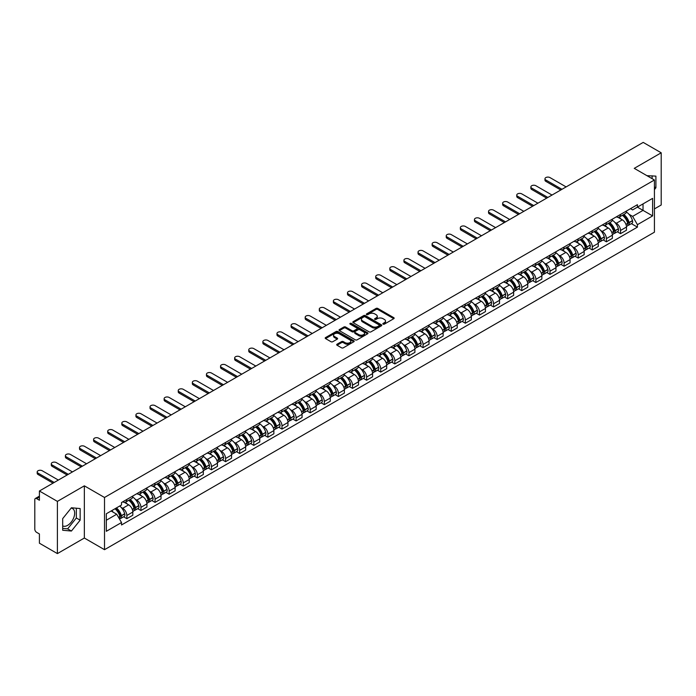 <?xml version="1.0" encoding="UTF-8"?>
<svg xmlns="http://www.w3.org/2000/svg" width="696" height="696" viewBox="0 0 696 696"><rect width="100%" height="100%" fill="white"/><g stroke="black" fill="none" stroke-linecap="round" stroke-linejoin="round"><path stroke-width="1.04" d="M383.105 324.136A0.879 0.505 0 0 0 384.349 324.136L393.779 318.69A1.253 0.722 0 0 0 394.145 318.176A1.253 0.722 0 0 0 393.779 317.663L377.806 308.441A1.253 0.722 0 0 0 376.031 308.441L366.601 313.887A0.879 0.505 0 0 0 367.845 314.601L369.063 313.896A4.019 2.323 0 0 1 374.744 313.896L376.075 314.67A4.019 2.323 0 0 1 377.249 316.306A4.019 2.323 0 0 1 376.075 317.941L374.857 318.646A0.879 0.505 0 0 0 376.092 319.368L377.319 318.664A4.019 2.323 0 0 1 383 318.664L384.331 319.429A4.019 2.323 0 0 1 385.506 321.074A4.019 2.323 0 0 1 384.331 322.709L383.105 323.414A0.879 0.505 0 0 0 383.105 324.136L383.105 323.414M647.01 175.714A9.97 5.759 -60 0 1 648.376 176.158A9.97 5.759 -60 0 1 649.438 177.115M71.14 508.123A9.97 5.759 -60 0 1 72.61 508.576A9.97 5.759 -60 0 1 74.133 516.562A9.97 5.759 -60 0 1 67.625 525.35A9.97 5.759 -60 0 1 62.692 525.88M337.064 344.207A1.253 0.722 0 0 0 336.699 344.72A1.253 0.722 0 0 0 337.064 345.233L341.553 347.817A1.253 0.722 0 0 0 343.328 347.817L353.794 341.771A1.253 0.722 0 0 0 354.168 341.257A1.253 0.722 0 0 0 353.794 340.744L337.821 331.522A1.253 0.722 0 0 0 336.046 331.522L325.571 337.569A1.253 0.722 0 0 0 325.206 338.082A1.253 0.722 0 0 0 325.571 338.595L330.991 341.719A1.253 0.722 0 0 0 332.766 341.719L337.247 339.135A1.253 0.722 0 0 0 337.612 338.621A1.253 0.722 0 0 0 337.247 338.108L334.558 336.56A3.358 1.94 0 0 1 333.575 335.185A3.358 1.94 0 0 1 335.646 333.393A3.358 1.94 0 0 1 339.309 333.819L349.827 339.892A3.358 1.94 0 0 1 350.81 341.257A3.358 1.94 0 0 1 348.74 343.05A3.358 1.94 0 0 1 345.077 342.632L343.328 341.614A1.253 0.722 0 0 0 341.553 341.614L337.064 344.207L337.064 345.233M104.513 497.475L84.347 485.834L57.403 501.39L39.411 491.002L643.208 142.402L661.2 152.798L634.256 168.354L654.423 179.994L104.513 497.475L104.513 549.683L654.423 232.194L654.423 179.994M369.15 331.879A1.253 0.722 0 0 0 370.925 331.879L381.399 325.832A1.253 0.722 0 0 0 381.765 325.328A1.253 0.722 0 0 0 381.399 324.815L365.426 315.592A1.253 0.722 0 0 0 363.651 315.592L353.176 321.639A1.253 0.722 0 0 0 352.811 322.144A1.253 0.722 0 0 0 353.176 322.657L369.15 331.879M350.462 324.319A0.879 0.505 0 0 1 351.358 324.449L351.358 323.405L367.601 332.784A1.253 0.722 0 0 1 367.966 333.288A1.253 0.722 0 0 1 367.601 333.802L357.126 339.848A1.253 0.722 0 0 1 355.351 339.848L339.378 330.626L343.859 328.06L343.859 327.016L339.378 329.6A1.253 0.722 0 0 0 339.004 330.113A1.253 0.722 0 0 0 339.378 330.626L339.378 329.6M343.859 328.06A1.253 0.722 0 0 1 345.634 328.06L345.634 327.016A1.253 0.722 0 0 0 343.859 327.016M345.634 327.016L352.115 330.757A1.253 0.722 0 0 0 353.89 330.757L356.857 329.043A1.253 0.722 0 0 0 357.231 328.529A1.253 0.722 0 0 0 356.857 328.016L350.114 324.118A0.879 0.505 0 0 1 351.358 323.405M57.403 501.39L57.403 553.598L39.411 543.202L39.411 533.962L36.61 532.344A2.558 1.479 -120 0 1 34.8 529.212L34.8 499.667A2.558 1.479 -120 0 1 35.331 498.501L39.411 496.144M654.423 208.913L661.2 204.998L661.2 152.798M57.403 553.598L84.347 538.034L104.513 549.683M39.411 491.002L39.411 500.241L36.61 498.623A2.558 1.479 -120 0 0 35.331 498.501M620.51 214.446A5.881 3.393 60 0 1 619.292 217.082L625.26 213.637A5.881 3.393 -120 0 0 626.478 211.001M614.846 222.398L616.351 223.268A5.881 3.393 60 0 1 620.51 230.472L626.478 227.026A5.881 3.393 -120 0 0 622.32 219.823L618.048 217.352M626.478 227.026L626.478 230.211L620.51 233.656L617.274 231.785M619.292 217.082A5.881 3.393 60 0 1 616.395 216.821M620.51 230.472L620.51 233.656M606.407 222.589A5.881 3.393 60 0 1 605.189 225.226L611.158 221.78A5.881 3.393 -120 0 0 612.376 219.144M603.171 239.929L606.407 241.799L612.376 238.354L612.376 235.17A5.881 3.393 -120 0 0 608.217 227.966L603.945 225.495M605.189 225.226A5.881 3.393 60 0 1 602.292 224.965M600.744 230.541L602.249 231.411A5.881 3.393 60 0 1 606.407 238.615L606.407 241.799M592.305 230.733A5.881 3.393 60 0 1 591.087 233.369L597.055 229.924A5.881 3.393 -120 0 0 598.273 227.287M589.068 248.072L592.305 249.942L598.273 246.497L598.273 243.313A5.881 3.393 -120 0 0 594.114 236.109L589.843 233.639M591.087 233.369A5.881 3.393 60 0 1 588.19 233.108M586.641 238.685L588.146 239.555A5.881 3.393 60 0 1 592.305 246.758L592.305 249.942M578.202 238.876A5.881 3.393 60 0 1 576.984 241.512L582.943 238.067A5.881 3.393 -120 0 0 584.162 235.431M574.966 256.215L578.202 258.085L584.162 254.64L584.162 251.456A5.881 3.393 -120 0 0 580.003 244.252L575.731 241.782M576.984 241.512A5.881 3.393 60 0 1 574.087 241.251M572.538 246.828L574.043 247.698A5.881 3.393 60 0 1 578.202 254.901L578.202 258.085M564.091 247.019A5.881 3.393 60 0 1 562.873 249.655L568.841 246.21A5.881 3.393 -120 0 0 570.059 243.574M560.854 264.358L564.091 266.229L570.059 262.784L570.059 259.599A5.881 3.393 -120 0 0 565.9 252.396L561.628 249.925M562.873 249.655A5.881 3.393 60 0 1 559.976 249.394M558.427 254.971L559.932 255.841A5.881 3.393 60 0 1 564.091 263.045L564.091 266.229M549.988 255.162A5.881 3.393 60 0 1 548.77 257.798L554.738 254.353A5.881 3.393 -120 0 0 555.956 251.717M546.752 272.501L549.988 274.372L555.956 270.927L555.956 267.743A5.881 3.393 -120 0 0 551.798 260.539L547.526 258.068M548.77 257.798A5.881 3.393 60 0 1 545.873 257.537M544.324 263.114L545.829 263.984A5.881 3.393 60 0 1 549.988 271.188L549.988 274.372M535.885 263.305A5.881 3.393 60 0 1 534.667 265.942L540.635 262.496A5.881 3.393 -120 0 0 541.853 259.86M532.649 280.645L535.885 282.515L541.853 279.07L541.853 275.886A5.881 3.393 -120 0 0 537.695 268.682L533.423 266.211M534.667 265.942A5.881 3.393 60 0 1 531.77 265.681M530.221 271.257L531.727 272.127A5.881 3.393 60 0 1 535.885 279.331L535.885 282.515M521.783 271.449A5.881 3.393 60 0 1 520.565 274.085L526.524 270.64A5.881 3.393 -120 0 0 527.742 268.004M518.546 288.788L521.783 290.658L527.751 287.213L527.751 284.029A5.881 3.393 -120 0 0 523.583 276.825L519.312 274.355M520.565 274.085A5.881 3.393 60 0 1 517.667 273.824M516.119 279.4L517.624 280.27A5.881 3.393 60 0 1 521.783 287.474L521.783 290.658M507.671 279.592A5.881 3.393 60 0 1 506.453 282.228L512.421 278.783A5.881 3.393 -120 0 0 513.639 276.147M504.435 296.931L507.671 298.801L513.639 295.356L513.639 292.172A5.881 3.393 -120 0 0 509.481 284.969L505.209 282.498M506.453 282.228A5.881 3.393 60 0 1 503.565 281.967M502.007 287.544L503.512 288.414A5.881 3.393 60 0 1 507.671 295.617L507.671 298.801M493.568 287.735A5.881 3.393 60 0 1 492.35 290.371L498.319 286.926A5.881 3.393 -120 0 0 499.537 284.29M490.332 305.074L493.568 306.945L499.537 303.5L499.537 300.315A5.881 3.393 -120 0 0 495.378 293.112L491.106 290.641M492.35 290.371A5.881 3.393 60 0 1 489.453 290.11M487.905 295.687L489.41 296.557A5.881 3.393 60 0 1 493.568 303.76L493.568 306.945M479.466 295.878A5.881 3.393 60 0 1 478.248 298.514L484.216 295.069A5.881 3.393 -120 0 0 485.434 292.433M476.229 313.217L479.466 315.088L485.434 311.643L485.434 308.459A5.881 3.393 -120 0 0 481.275 301.255L477.004 298.784M478.248 298.514A5.881 3.393 60 0 1 475.351 298.253M473.802 303.83L475.307 304.7A5.881 3.393 60 0 1 479.466 311.904L479.466 315.088M465.363 304.022A5.881 3.393 60 0 1 464.145 306.658L470.105 303.212A5.881 3.393 -120 0 0 471.322 300.576M462.127 321.361L465.363 323.231L471.331 319.786L471.331 316.602A5.881 3.393 -120 0 0 467.164 309.398L462.901 306.927M464.145 306.658A5.881 3.393 60 0 1 461.248 306.397M459.699 311.973L461.204 312.843A5.881 3.393 60 0 1 465.363 320.047L465.363 323.231M451.252 312.165A5.881 3.393 60 0 1 450.034 314.801L456.002 311.356A5.881 3.393 -120 0 0 457.22 308.72M448.015 329.504L451.252 331.374L457.22 327.929L457.22 324.745A5.881 3.393 -120 0 0 453.061 317.541L448.79 315.07M450.034 314.801A5.881 3.393 60 0 1 447.145 314.54M445.588 320.116L447.093 320.986A5.881 3.393 60 0 1 451.252 328.19L451.252 331.374M437.149 320.308A5.881 3.393 60 0 1 435.931 322.944L441.899 319.499A5.881 3.393 -120 0 0 443.117 316.863M433.913 337.647L437.149 339.517L443.117 336.072L443.117 332.888A5.881 3.393 -120 0 0 438.959 325.685L434.687 323.222M435.931 322.944A5.881 3.393 60 0 1 433.034 322.683M431.485 328.26L432.99 329.13A5.881 3.393 60 0 1 437.149 336.333L437.149 339.517M423.046 328.451A5.881 3.393 60 0 1 421.828 331.087L427.796 327.642A5.881 3.393 -120 0 0 429.014 325.006M419.81 345.79L423.046 347.661L429.014 344.215L429.014 341.031A5.881 3.393 -120 0 0 424.856 333.828L420.584 331.366M421.828 331.087A5.881 3.393 60 0 1 418.931 330.826M417.382 336.403L418.888 337.273A5.881 3.393 60 0 1 423.046 344.476L423.046 347.661M408.944 336.594A5.881 3.393 60 0 1 407.725 339.23L413.694 335.785A5.881 3.393 -120 0 0 414.912 333.149M405.707 353.933L408.944 355.804L414.912 352.359L414.912 349.175A5.881 3.393 -120 0 0 410.744 341.971L406.481 339.509M407.725 339.23A5.881 3.393 60 0 1 404.828 338.969M403.28 344.546L404.785 345.416A5.881 3.393 60 0 1 408.944 352.62L408.944 355.804M394.832 344.738A5.881 3.393 60 0 1 393.614 347.374L399.582 343.928A5.881 3.393 -120 0 0 400.8 341.292M391.596 362.077L394.832 363.947L400.8 360.502L400.8 357.318A5.881 3.393 -120 0 0 396.642 350.114L392.37 347.652M393.614 347.374A5.881 3.393 60 0 1 390.726 347.113M389.168 352.689L390.673 353.559A5.881 3.393 60 0 1 394.832 360.763L394.832 363.947M380.729 352.881A5.881 3.393 60 0 1 379.511 355.517L385.48 352.072A5.881 3.393 -120 0 0 386.698 349.435M377.493 370.22L380.729 372.09L386.698 368.645L386.698 365.461A5.881 3.393 -120 0 0 382.539 358.257L378.267 355.795M379.511 355.517A5.881 3.393 60 0 1 376.614 355.256M375.066 360.832L376.571 361.702A5.881 3.393 60 0 1 380.729 368.906L380.729 372.09M366.627 361.024A5.881 3.393 60 0 1 365.409 363.669L371.377 360.224A5.881 3.393 -120 0 0 372.595 357.579M363.39 378.363L366.627 380.233L372.595 376.788L372.595 373.604A5.881 3.393 -120 0 0 368.436 366.4L364.165 363.938M365.409 363.669A5.881 3.393 60 0 1 362.512 363.399M360.963 368.976L362.468 369.846A5.881 3.393 60 0 1 366.627 377.049L366.627 380.233M352.524 369.167A5.881 3.393 60 0 1 351.306 371.812L357.274 368.367A5.881 3.393 -120 0 0 358.492 365.722M349.288 386.506L352.524 388.377L358.492 384.931L358.492 381.747A5.881 3.393 -120 0 0 354.325 374.544L350.062 372.082M351.306 371.812A5.881 3.393 60 0 1 348.409 371.542M346.86 377.119L348.365 377.989A5.881 3.393 60 0 1 352.524 385.192L352.524 388.377M338.413 377.31A5.881 3.393 60 0 1 337.195 379.955L343.163 376.51A5.881 3.393 -120 0 0 344.381 373.865M335.176 394.649L338.413 396.52L344.381 393.075L344.381 389.89A5.881 3.393 -120 0 0 340.222 382.687L335.95 380.225M337.195 379.955A5.881 3.393 60 0 1 334.306 379.685M332.749 385.262L334.254 386.132A5.881 3.393 60 0 1 338.413 393.336L338.413 396.52M324.31 385.454A5.881 3.393 60 0 1 323.092 388.098L329.06 384.653A5.881 3.393 -120 0 0 330.278 382.008M321.074 402.793L324.31 404.663L330.278 401.218L330.278 398.034A5.881 3.393 -120 0 0 326.12 390.83L321.848 388.368M323.092 388.098A5.881 3.393 60 0 1 320.195 387.829M318.646 393.405L320.151 394.275A5.881 3.393 60 0 1 324.31 401.479L324.31 404.663M310.207 393.597A5.881 3.393 60 0 1 308.989 396.241L314.957 392.796A5.881 3.393 -120 0 0 316.175 390.151M306.971 410.936L310.207 412.806L316.175 409.361L316.175 406.177A5.881 3.393 -120 0 0 312.017 398.973L307.745 396.511M308.989 396.241A5.881 3.393 60 0 1 306.092 395.972M304.543 401.548L306.049 402.418A5.881 3.393 60 0 1 310.207 409.622L310.207 412.806M296.105 401.74A5.881 3.393 60 0 1 294.887 404.385L300.855 400.94A5.881 3.393 -120 0 0 302.073 398.295M292.868 419.079L296.105 420.95L302.073 417.504L302.073 414.32A5.881 3.393 -120 0 0 297.905 407.116L293.642 404.654M294.887 404.385A5.881 3.393 60 0 1 291.989 404.115M290.441 409.692L291.946 410.562A5.881 3.393 60 0 1 296.105 417.765L296.105 420.95M281.993 409.883A5.881 3.393 60 0 1 280.775 412.528L286.743 409.083A5.881 3.393 -120 0 0 287.961 406.438M278.757 427.222L281.993 429.093L287.961 425.647L287.961 422.463A5.881 3.393 -120 0 0 283.803 415.26L279.531 412.798M280.775 412.528A5.881 3.393 60 0 1 277.887 412.258M276.329 417.835L277.834 418.705A5.881 3.393 60 0 1 281.993 425.909L281.993 429.093M267.89 418.026A5.881 3.393 60 0 1 266.672 420.671L272.641 417.226A5.881 3.393 -120 0 0 273.859 414.581M264.654 435.365L267.89 437.236L273.859 433.791L273.859 430.606A5.881 3.393 -120 0 0 269.7 423.403L265.428 420.941M266.672 420.671A5.881 3.393 60 0 1 263.775 420.401M262.227 425.978L263.732 426.848A5.881 3.393 60 0 1 267.89 434.052L267.89 437.236M253.788 426.17A5.881 3.393 60 0 1 252.57 428.814L258.538 425.369A5.881 3.393 -120 0 0 259.756 422.724M250.551 443.509L253.788 445.379L259.756 441.934L259.756 438.75A5.881 3.393 -120 0 0 255.597 431.546L251.326 429.084M252.57 428.814A5.881 3.393 60 0 1 249.673 428.545M248.124 434.121L249.629 434.991A5.881 3.393 60 0 1 253.788 442.195L253.788 445.379M239.685 434.313A5.881 3.393 60 0 1 238.467 436.957L244.435 433.512A5.881 3.393 -120 0 0 245.653 430.868M236.449 451.66L239.685 453.522L245.653 450.077L245.653 446.893A5.881 3.393 -120 0 0 241.495 439.689L237.223 437.227M238.467 436.957A5.881 3.393 60 0 1 235.57 436.688M234.021 442.264L235.526 443.135A5.881 3.393 60 0 1 239.685 450.338L239.685 453.522M225.574 442.456A5.881 3.393 60 0 1 224.356 445.101L230.324 441.655A5.881 3.393 -120 0 0 231.542 439.011M222.337 459.804L225.574 461.665L231.542 458.22L231.542 455.036A5.881 3.393 -120 0 0 227.383 447.832L223.111 445.37M224.356 445.101A5.881 3.393 60 0 1 221.467 444.831M219.91 450.408L221.415 451.278A5.881 3.393 60 0 1 225.574 458.481L225.574 461.665M211.471 450.599A5.881 3.393 60 0 1 210.253 453.244L216.221 449.799A5.881 3.393 -120 0 0 217.439 447.154M208.234 467.947L211.471 469.809L217.439 466.363L217.439 463.179A5.881 3.393 -120 0 0 213.281 455.976L209.009 453.514M210.253 453.244A5.881 3.393 60 0 1 207.356 452.974M205.807 458.551L207.312 459.421A5.881 3.393 60 0 1 211.471 466.625L211.471 469.809M197.368 458.742A5.881 3.393 60 0 1 196.15 461.387L202.118 457.942A5.881 3.393 -120 0 0 203.336 455.297M194.132 476.09L197.368 477.952L203.336 474.507L203.336 471.322A5.881 3.393 -120 0 0 199.178 464.119L194.906 461.657M196.15 461.387A5.881 3.393 60 0 1 193.253 461.117M191.704 466.694L193.21 467.564A5.881 3.393 60 0 1 197.368 474.768L197.368 477.952M183.266 466.885A5.881 3.393 60 0 1 182.047 469.53L188.016 466.085A5.881 3.393 -120 0 0 189.234 463.44M180.029 484.233L183.266 486.095L189.234 482.65L189.234 479.466A5.881 3.393 -120 0 0 185.075 472.262L180.803 469.8M182.047 469.53A5.881 3.393 60 0 1 179.15 469.261M177.602 474.837L179.107 475.707A5.881 3.393 60 0 1 183.266 482.911L183.266 486.095M169.154 475.029A5.881 3.393 60 0 1 167.936 477.673L173.904 474.228A5.881 3.393 -120 0 0 175.122 471.583M165.918 492.377L169.154 494.238L175.122 490.793L175.122 487.609A5.881 3.393 -120 0 0 170.964 480.405L166.692 477.943M167.936 477.673A5.881 3.393 60 0 1 165.048 477.404M163.49 482.98L164.995 483.85A5.881 3.393 60 0 1 169.154 491.054L169.154 494.238M155.051 483.172A5.881 3.393 60 0 1 153.833 485.817L159.802 482.372A5.881 3.393 -120 0 0 161.02 479.727M151.815 500.52L155.051 502.382L161.02 498.936L161.02 495.752A5.881 3.393 -120 0 0 156.861 488.548L152.589 486.086M153.833 485.817A5.881 3.393 60 0 1 150.936 485.547M149.388 491.124L150.893 491.994A5.881 3.393 60 0 1 155.051 499.197L155.051 502.382M140.949 491.315A5.881 3.393 60 0 1 139.731 493.96L145.699 490.515A5.881 3.393 -120 0 0 146.917 487.87M137.712 508.663L140.949 510.525L146.917 507.079L146.917 503.895A5.881 3.393 -120 0 0 142.758 496.692L138.487 494.23M139.731 493.96A5.881 3.393 60 0 1 136.834 493.69M135.285 499.276L136.79 500.137A5.881 3.393 60 0 1 140.949 507.34L140.949 510.525M126.846 499.458A5.881 3.393 60 0 1 125.628 502.103L131.596 498.658A5.881 3.393 -120 0 0 132.814 496.013M123.61 516.806L126.846 518.668L132.814 515.223L132.814 512.038A5.881 3.393 -120 0 0 128.656 504.835L124.384 502.373M125.628 502.103A5.881 3.393 60 0 1 122.731 501.833M121.182 507.419L122.687 508.28A5.881 3.393 60 0 1 126.846 515.484L126.846 518.668M630.506 208.678L632.629 209.905L652.613 198.369L643.026 203.902L643.026 210.375L632.629 216.378L628.958 214.255M106.323 520.234L116.719 514.231L121.513 522.531L106.323 531.3L106.323 513.761L121.513 504.992L121.513 502.538L637.423 204.685L637.423 207.138L652.613 215.908L637.423 224.678L632.629 216.378M652.613 198.369L652.613 215.908M121.513 522.531L121.513 524.984L637.423 227.131L637.423 224.678M654.423 189.625L655.91 187.763L655.91 176.131L646.932 175.67M84.347 485.834L84.347 538.034M62.692 530.256L71.418 531.039L80.144 520.182L80.144 508.55L71.418 507.767L62.692 518.624L62.692 530.256M116.719 514.231L111.108 510.995M631.385 223.642L637.423 227.131M652.117 178.663L652.117 175.792M654.423 186.902L655.91 187.763M62.692 528.403L67.625 528.847L76.343 517.989L76.343 508.21M67.625 528.847L71.418 531.039M76.343 517.989L80.144 520.182M383.461 324.258L384.331 323.753A4.019 2.323 0 0 0 385.506 322.118L385.506 321.074M377.249 316.306L377.249 317.35A4.019 2.323 0 0 1 376.075 318.986L375.205 319.49M393.779 317.663L393.779 318.69L377.806 309.485A1.253 0.722 0 0 0 376.031 309.485L366.949 314.723M381.382 325.85L365.426 316.637A1.253 0.722 0 0 0 363.651 316.637L353.194 322.666M379.181 325.685A0.879 0.505 0 0 0 379.181 324.962L365.156 316.871A0.879 0.505 0 0 0 363.912 316.871L362.625 317.611A4.019 2.323 0 0 0 361.45 319.255A4.019 2.323 0 0 0 362.625 320.891L372.212 326.424A4.019 2.323 0 0 0 377.893 326.424L379.181 325.685L379.181 326.728A0.879 0.505 0 0 0 379.433 326.372L379.433 325.328M361.45 319.255L361.45 320.299A4.019 2.323 0 0 0 362.625 321.935L362.625 320.891M379.181 326.728L377.893 327.468A4.019 2.323 0 0 1 372.212 327.468L362.625 321.935M345.634 328.06L352.115 331.801A1.253 0.722 0 0 0 353.89 331.801L356.857 330.087A1.253 0.722 0 0 0 357.231 329.573L357.231 328.529M351.358 324.449L367.584 333.81M358.832 334.637A3.358 1.94 0 0 0 362.494 335.054A3.358 1.94 0 0 0 364.565 333.262A3.358 1.94 0 0 0 363.582 331.896L359.875 329.756A1.253 0.722 0 0 0 358.101 329.756L355.125 331.47A1.253 0.722 0 0 0 354.76 331.983A1.253 0.722 0 0 0 355.125 332.497L358.832 334.637L358.832 335.681A3.358 1.94 0 0 0 362.494 336.098A3.358 1.94 0 0 0 364.565 334.306L364.565 333.262M354.76 331.983L354.76 333.027A1.253 0.722 0 0 0 355.125 333.541L355.125 332.497M358.832 335.681L355.125 333.541M350.81 341.257L350.81 342.301A3.358 1.94 0 0 1 348.74 344.094A3.358 1.94 0 0 1 345.077 343.676L343.328 342.658A1.253 0.722 0 0 0 341.553 342.658L337.082 345.242M333.575 335.185L333.575 336.229A3.358 1.94 0 0 0 334.558 337.603L334.558 336.56M337.229 339.143L334.558 337.603M353.794 340.744L353.794 341.771L337.821 332.566A1.253 0.722 0 0 0 336.046 332.566L325.589 338.604M622.729 215.099A8.056 4.654 60 0 1 622.772 215.125A8.056 4.654 60 0 1 628.07 222.355L628.123 222.52A1.566 0.905 60 0 1 627.87 223.747A1.566 0.905 60 0 1 627.836 223.764M566.126 186.911L549.988 177.593A2.941 1.696 -0 0 0 546.786 177.219A2.941 1.696 -0 0 0 544.968 178.794A2.941 1.696 -0 0 0 545.829 179.994L545.829 181.351A2.941 1.696 180 0 1 544.968 180.151L544.968 178.794M622.381 215.299A9.718 5.612 60 0 1 627.722 223.32L627.766 223.486A3.228 1.862 60 0 1 627.261 226.026L626.452 226.487M627.809 225.313A3.228 1.862 -120 0 0 628.706 225.191A3.228 1.862 -120 0 0 629.219 222.65L629.167 222.485A9.718 5.612 -120 0 0 623.825 214.464M626.356 212.028A9.718 5.612 60 0 1 632.464 220.58L632.516 220.745A3.228 1.862 60 0 1 632.003 223.285L628.706 225.191M560.793 189.991L545.829 181.351M619.066 217.196A9.718 5.612 60 0 1 621.093 219.109M561.968 189.312L545.829 179.994M625.817 219.127L627.061 219.84M608.626 223.242A8.056 4.654 60 0 1 608.669 223.268A8.056 4.654 60 0 1 613.968 230.498L614.02 230.663A1.566 0.905 60 0 1 613.768 231.89A1.566 0.905 60 0 1 613.733 231.907M552.024 195.054L535.885 185.736A2.941 1.696 -0 0 0 532.675 185.362A2.941 1.696 -0 0 0 530.865 186.937A2.941 1.696 -0 0 0 531.727 188.137L531.727 189.495A2.941 1.696 180 0 1 530.865 188.294L530.865 186.937M608.278 223.442A9.718 5.612 60 0 1 613.62 231.464L613.663 231.629A3.228 1.862 60 0 1 613.15 234.169L612.35 234.63M613.707 233.456A3.228 1.862 -120 0 0 614.603 233.334A3.228 1.862 -120 0 0 615.107 230.794L615.064 230.628A9.718 5.612 -120 0 0 609.722 222.607M612.254 220.171A9.718 5.612 60 0 1 618.361 228.723L618.413 228.888A3.228 1.862 60 0 1 617.9 231.429L614.603 233.334M546.691 198.134L531.727 189.495M604.963 225.339A9.718 5.612 60 0 1 606.99 227.253M547.865 197.455L531.727 188.137M611.714 227.27L612.958 227.984M594.523 231.385A8.056 4.654 60 0 1 594.567 231.411A8.056 4.654 60 0 1 599.865 238.641L599.909 238.806A1.566 0.905 60 0 1 599.665 240.033A1.566 0.905 60 0 1 599.63 240.05M537.921 203.197L521.783 193.88A2.941 1.696 -0 0 0 518.572 193.505A2.941 1.696 -0 0 0 516.763 195.08A2.941 1.696 -0 0 0 517.624 196.281L517.624 197.638A2.941 1.696 180 0 1 516.763 196.437L516.763 195.08M594.167 231.585A9.718 5.612 60 0 1 599.508 239.607L599.56 239.772A3.228 1.862 60 0 1 599.047 242.312L598.247 242.774M599.604 241.599A3.228 1.862 -120 0 0 600.491 241.477A3.228 1.862 -120 0 0 601.005 238.937L600.961 238.771A9.718 5.612 -120 0 0 595.619 230.75M598.151 228.314A9.718 5.612 60 0 1 604.258 236.866L604.302 237.031A3.228 1.862 60 0 1 603.797 239.572L600.491 241.477M532.579 206.277L517.624 197.638M590.852 233.482A9.718 5.612 60 0 1 592.888 235.396M533.762 205.598L517.624 196.281M597.612 235.413L598.847 236.127M580.42 239.528A8.056 4.654 60 0 1 580.455 239.555A8.056 4.654 60 0 1 585.762 246.784L585.806 246.95A1.566 0.905 60 0 1 585.562 248.176A1.566 0.905 60 0 1 585.527 248.194M523.81 211.34L507.671 202.023A2.941 1.696 -0 0 0 504.47 201.649A2.941 1.696 -0 0 0 502.651 203.223A2.941 1.696 -0 0 0 503.512 204.424L503.512 205.781A2.941 1.696 180 0 1 502.651 204.581L502.651 203.223M580.064 239.728A9.718 5.612 60 0 1 585.406 247.75L585.458 247.915A3.228 1.862 60 0 1 584.945 250.456L584.144 250.917M585.493 249.742A3.228 1.862 -120 0 0 586.389 249.62A3.228 1.862 -120 0 0 586.902 247.08L586.85 246.915A9.718 5.612 -120 0 0 581.517 238.893M584.04 236.457A9.718 5.612 60 0 1 590.156 245.009L590.199 245.175A3.228 1.862 60 0 1 589.695 247.715L586.389 249.62M518.476 214.42L503.512 205.781M576.749 241.625A9.718 5.612 60 0 1 578.785 243.539M519.651 213.742L503.512 204.424M583.509 243.556L584.744 244.27M566.309 247.672A8.056 4.654 60 0 1 566.353 247.698A8.056 4.654 60 0 1 571.651 254.927L571.703 255.093A1.566 0.905 60 0 1 571.451 256.319A1.566 0.905 60 0 1 571.416 256.337M509.707 219.484L493.568 210.166A2.941 1.696 -0 0 0 490.367 209.792A2.941 1.696 -0 0 0 488.548 211.367A2.941 1.696 -0 0 0 489.41 212.567L489.41 213.924A2.941 1.696 180 0 1 488.548 212.724L488.548 211.367M565.961 247.872A9.718 5.612 60 0 1 571.303 255.893L571.346 256.058A3.228 1.862 60 0 1 570.842 258.599L570.033 259.06M571.39 257.885A3.228 1.862 -120 0 0 572.286 257.764A3.228 1.862 -120 0 0 572.799 255.223L572.747 255.058A9.718 5.612 -120 0 0 567.405 247.036M569.937 244.6A9.718 5.612 60 0 1 576.044 253.153L576.097 253.318A3.228 1.862 60 0 1 575.583 255.858L572.286 257.764M504.374 222.563L489.41 213.924M562.646 249.768A9.718 5.612 60 0 1 564.673 251.682M505.548 221.885L489.41 212.567M569.398 251.7L570.642 252.413M552.206 255.815A8.056 4.654 60 0 1 552.25 255.841A8.056 4.654 60 0 1 557.548 263.071L557.6 263.236A1.566 0.905 60 0 1 557.348 264.463A1.566 0.905 60 0 1 557.313 264.48M495.604 227.627L479.466 218.309A2.941 1.696 -0 0 0 476.255 217.935A2.941 1.696 -0 0 0 474.446 219.51A2.941 1.696 -0 0 0 475.307 220.71L475.307 222.067A2.941 1.696 180 0 1 474.446 220.867L474.446 219.51M551.858 256.024A9.718 5.612 60 0 1 557.2 264.036L557.244 264.202A3.228 1.862 60 0 1 556.73 266.742L555.93 267.203M557.287 266.029A3.228 1.862 -120 0 0 558.183 265.907A3.228 1.862 -120 0 0 558.688 263.366L558.644 263.201A9.718 5.612 -120 0 0 553.303 255.188M555.834 252.744A9.718 5.612 60 0 1 561.942 261.296L561.994 261.461A3.228 1.862 60 0 1 561.481 264.001L558.183 265.907M490.271 230.707L475.307 222.067M548.544 257.911A9.718 5.612 60 0 1 550.571 259.825M491.446 230.028L475.307 220.71M555.295 259.843L556.539 260.556M538.104 263.958A8.056 4.654 60 0 1 538.147 263.984A8.056 4.654 60 0 1 543.445 271.214L543.489 271.379A1.566 0.905 60 0 1 543.245 272.606A1.566 0.905 60 0 1 543.211 272.623M481.502 235.77L465.363 226.452A2.941 1.696 -0 0 0 462.153 226.078A2.941 1.696 -0 0 0 460.343 227.653A2.941 1.696 -0 0 0 461.204 228.853L461.204 230.211A2.941 1.696 180 0 1 460.343 229.01L460.343 227.653M537.747 264.167A9.718 5.612 60 0 1 543.089 272.18L543.141 272.345A3.228 1.862 60 0 1 542.628 274.885L541.827 275.346M543.185 274.172A3.228 1.862 -120 0 0 544.072 274.05A3.228 1.862 -120 0 0 544.585 271.51L544.542 271.344A9.718 5.612 -120 0 0 539.2 263.332M541.732 260.887A9.718 5.612 60 0 1 547.839 269.439L547.883 269.604A3.228 1.862 60 0 1 547.378 272.145L544.072 274.05M476.16 238.85L461.204 230.211M534.441 266.055A9.718 5.612 60 0 1 536.468 267.969M477.343 238.171L461.204 228.853M541.192 267.986L542.428 268.7M524.001 272.101A8.056 4.654 60 0 1 524.036 272.127A8.056 4.654 60 0 1 529.343 279.357L529.386 279.522A1.566 0.905 60 0 1 529.143 280.749A1.566 0.905 60 0 1 529.108 280.766M467.39 243.913L451.252 234.595A2.941 1.696 -0 0 0 448.05 234.221A2.941 1.696 -0 0 0 446.232 235.796A2.941 1.696 -0 0 0 447.093 236.997L447.093 238.354A2.941 1.696 180 0 1 446.232 237.153L446.232 235.796M523.644 272.31A9.718 5.612 60 0 1 528.986 280.323L529.038 280.488A3.228 1.862 60 0 1 528.525 283.028L527.725 283.49M529.073 282.315A3.228 1.862 -120 0 0 529.969 282.193A3.228 1.862 -120 0 0 530.482 279.653L530.43 279.488A9.718 5.612 -120 0 0 525.097 271.475M527.62 269.039A9.718 5.612 60 0 1 533.736 277.582L533.78 277.748A3.228 1.862 60 0 1 533.275 280.288L529.969 282.193M462.057 246.993L447.093 238.354M520.33 274.198A9.718 5.612 60 0 1 522.365 276.112M463.232 246.314L447.093 236.997M527.09 276.129L528.325 276.843M509.89 280.244A8.056 4.654 60 0 1 509.933 280.27A8.056 4.654 60 0 1 515.231 287.5L515.284 287.665A1.566 0.905 60 0 1 515.031 288.892A1.566 0.905 60 0 1 514.997 288.91M453.287 252.056L437.149 242.739A2.941 1.696 -0 0 0 433.947 242.365A2.941 1.696 -0 0 0 432.129 243.939A2.941 1.696 -0 0 0 432.99 245.14L432.99 246.497A2.941 1.696 180 0 1 432.129 245.296L432.129 243.939M509.542 280.453A9.718 5.612 60 0 1 514.883 288.466L514.927 288.631A3.228 1.862 60 0 1 514.422 291.172L513.613 291.633M514.97 290.458A3.228 1.862 -120 0 0 515.867 290.336A3.228 1.862 -120 0 0 516.38 287.796L516.328 287.631A9.718 5.612 -120 0 0 510.986 279.618M513.518 277.182A9.718 5.612 60 0 1 519.625 285.725L519.677 285.891A3.228 1.862 60 0 1 519.164 288.431L515.867 290.336M447.954 255.136L432.99 246.497M506.227 282.341A9.718 5.612 60 0 1 508.254 284.264M449.129 254.458L432.99 245.14M512.978 284.272L514.222 284.986M495.787 288.388A8.056 4.654 60 0 1 495.83 288.414A8.056 4.654 60 0 1 501.129 295.643L501.181 295.809A1.566 0.905 60 0 1 500.929 297.035A1.566 0.905 60 0 1 500.894 297.053M439.185 260.2L423.046 250.882A2.941 1.696 -0 0 0 419.836 250.508A2.941 1.696 -0 0 0 418.026 252.083A2.941 1.696 -0 0 0 418.888 253.283L418.888 254.64A2.941 1.696 180 0 1 418.026 253.44L418.026 252.083M495.439 288.596A9.718 5.612 60 0 1 500.781 296.609L500.824 296.774A3.228 1.862 60 0 1 500.311 299.315L499.51 299.776M500.868 298.601A3.228 1.862 -120 0 0 501.764 298.48A3.228 1.862 -120 0 0 502.268 295.939L502.225 295.774A9.718 5.612 -120 0 0 496.883 287.761M499.415 285.325A9.718 5.612 60 0 1 505.522 293.869L505.574 294.034A3.228 1.862 60 0 1 505.061 296.574L501.764 298.48M433.852 263.279L418.888 254.64M492.124 290.484A9.718 5.612 60 0 1 494.151 292.407M435.026 262.601L418.888 253.283M498.875 292.416L500.12 293.129M481.684 296.531A8.056 4.654 60 0 1 481.728 296.557A8.056 4.654 60 0 1 487.026 303.787L487.07 303.952A1.566 0.905 60 0 1 486.826 305.179A1.566 0.905 60 0 1 486.791 305.196M425.082 268.343L408.944 259.025A2.941 1.696 -0 0 0 405.733 258.66A2.941 1.696 -0 0 0 403.924 260.226A2.941 1.696 -0 0 0 404.785 261.426L404.785 262.784A2.941 1.696 180 0 1 403.924 261.583L403.924 260.226M481.336 296.74A9.718 5.612 60 0 1 486.669 304.752L486.722 304.918A3.228 1.862 60 0 1 486.208 307.458L485.408 307.919M486.765 306.745A3.228 1.862 -120 0 0 487.652 306.623A3.228 1.862 -120 0 0 488.166 304.082L488.122 303.917A9.718 5.612 -120 0 0 482.78 295.904M485.312 293.468A9.718 5.612 60 0 1 491.42 302.012L491.463 302.177A3.228 1.862 60 0 1 490.958 304.717L487.652 306.623M419.74 271.423L404.785 262.784M478.022 298.627A9.718 5.612 60 0 1 480.049 300.55M420.923 270.744L404.785 261.426M484.773 300.559L486.008 301.272M467.582 304.674A8.056 4.654 60 0 1 467.616 304.7A8.056 4.654 60 0 1 472.923 311.93L472.967 312.095A1.566 0.905 60 0 1 472.723 313.322A1.566 0.905 60 0 1 472.688 313.339M410.971 276.486L394.832 267.168A2.941 1.696 -0 0 0 391.63 266.803A2.941 1.696 -0 0 0 389.812 268.369A2.941 1.696 -0 0 0 390.673 269.57L390.673 270.927A2.941 1.696 180 0 1 389.812 269.726L389.812 268.369M467.225 304.883A9.718 5.612 60 0 1 472.567 312.895L472.619 313.061A3.228 1.862 60 0 1 472.105 315.601L471.305 316.062M472.654 314.888A3.228 1.862 -120 0 0 473.55 314.766A3.228 1.862 -120 0 0 474.063 312.226L474.011 312.06A9.718 5.612 -120 0 0 468.678 304.048M471.201 301.612A9.718 5.612 60 0 1 477.317 310.155L477.36 310.32A3.228 1.862 60 0 1 476.856 312.861L473.55 314.766M405.637 279.566L390.673 270.927M463.91 306.771A9.718 5.612 60 0 1 465.946 308.693M406.812 278.887L390.673 269.57M470.67 308.702L471.905 309.415M453.479 312.817A8.056 4.654 60 0 1 453.514 312.843A8.056 4.654 60 0 1 458.812 320.073L458.864 320.238A1.566 0.905 60 0 1 458.612 321.465A1.566 0.905 60 0 1 458.577 321.491M396.868 284.629L380.729 275.311A2.941 1.696 -0 0 0 377.528 274.946A2.941 1.696 -0 0 0 375.709 276.512A2.941 1.696 -0 0 0 376.571 277.713L376.571 279.07A2.941 1.696 180 0 1 375.709 277.869L375.709 276.512M453.122 313.026A9.718 5.612 60 0 1 458.464 321.039L458.507 321.204A3.228 1.862 60 0 1 458.003 323.744L457.194 324.205M458.551 323.031A3.228 1.862 -120 0 0 459.447 322.909A3.228 1.862 -120 0 0 459.96 320.369L459.908 320.204A9.718 5.612 -120 0 0 454.566 312.191M457.098 309.755A9.718 5.612 60 0 1 463.205 318.298L463.258 318.464A3.228 1.862 60 0 1 462.744 321.004L459.447 322.909M391.535 287.709L376.571 279.07M449.807 314.914A9.718 5.612 60 0 1 451.834 316.837M392.709 287.03L376.571 277.713M456.559 316.845L457.803 317.559M439.367 320.96A8.056 4.654 60 0 1 439.411 320.986A8.056 4.654 60 0 1 444.709 328.216L444.761 328.382A1.566 0.905 60 0 1 444.509 329.608A1.566 0.905 60 0 1 444.474 329.634M382.765 292.772L366.627 283.455A2.941 1.696 -0 0 0 363.416 283.089A2.941 1.696 -0 0 0 361.607 284.655A2.941 1.696 -0 0 0 362.468 285.856L362.468 287.213A2.941 1.696 180 0 1 361.607 286.012L361.607 284.655M439.019 321.169A9.718 5.612 60 0 1 444.361 329.182L444.405 329.347A3.228 1.862 60 0 1 443.891 331.888L443.091 332.349M444.448 331.174A3.228 1.862 -120 0 0 445.344 331.052A3.228 1.862 -120 0 0 445.849 328.512L445.805 328.347A9.718 5.612 -120 0 0 440.464 320.334M442.995 317.898A9.718 5.612 60 0 1 449.103 326.441L449.155 326.607A3.228 1.862 60 0 1 448.642 329.147L445.344 331.052M377.432 295.852L362.468 287.213M435.705 323.057A9.718 5.612 60 0 1 437.732 324.98M378.607 295.174L362.468 285.856M442.456 324.988L443.7 325.702M425.265 329.104A8.056 4.654 60 0 1 425.308 329.13A8.056 4.654 60 0 1 430.606 336.359L430.65 336.525A1.566 0.905 60 0 1 430.406 337.751A1.566 0.905 60 0 1 430.372 337.777M368.663 300.916L352.524 291.598A2.941 1.696 -0 0 0 349.314 291.233A2.941 1.696 -0 0 0 347.504 292.798A2.941 1.696 -0 0 0 348.365 293.999L348.365 295.356A2.941 1.696 180 0 1 347.504 294.156L347.504 292.798M424.917 329.312A9.718 5.612 60 0 1 430.25 337.325L430.302 337.49A3.228 1.862 60 0 1 429.789 340.031L428.988 340.492M430.345 339.317A3.228 1.862 -120 0 0 431.233 339.196A3.228 1.862 -120 0 0 431.746 336.655L431.703 336.49A9.718 5.612 -120 0 0 426.361 328.477M428.893 326.041A9.718 5.612 60 0 1 435 334.585L435.043 334.75A3.228 1.862 60 0 1 434.539 337.29L431.233 339.196M363.321 303.995L348.365 295.356M421.602 331.2A9.718 5.612 60 0 1 423.629 333.123M364.504 303.317L348.365 293.999M428.353 333.132L429.589 333.845M411.162 337.247A8.056 4.654 60 0 1 411.197 337.273A8.056 4.654 60 0 1 416.504 344.503L416.547 344.668A1.566 0.905 60 0 1 416.304 345.895A1.566 0.905 60 0 1 416.269 345.921M354.551 309.059L338.413 299.741A2.941 1.696 -0 0 0 335.211 299.376A2.941 1.696 -0 0 0 333.393 300.942A2.941 1.696 -0 0 0 334.254 302.142L334.254 303.5A2.941 1.696 180 0 1 333.393 302.299L333.393 300.942M410.805 337.456A9.718 5.612 60 0 1 416.147 345.468L416.199 345.642A3.228 1.862 60 0 1 415.686 348.174L414.886 348.635M416.234 347.461A3.228 1.862 -120 0 0 417.13 347.339A3.228 1.862 -120 0 0 417.644 344.807L417.591 344.633A9.718 5.612 -120 0 0 412.258 336.62M414.781 334.184A9.718 5.612 60 0 1 420.897 342.728L420.941 342.902A3.228 1.862 60 0 1 420.436 345.433L417.13 347.339M349.218 312.139L334.254 303.5M407.491 339.344A9.718 5.612 60 0 1 409.526 341.266M350.392 311.46L334.254 302.142M414.25 341.275L415.486 341.988M397.059 345.39A8.056 4.654 60 0 1 397.094 345.416A8.056 4.654 60 0 1 402.392 352.646L402.445 352.811A1.566 0.905 60 0 1 402.192 354.038A1.566 0.905 60 0 1 402.157 354.064M340.448 317.202L324.31 307.884A2.941 1.696 -0 0 0 321.108 307.519A2.941 1.696 -0 0 0 319.29 309.085A2.941 1.696 -0 0 0 320.151 310.285L320.151 311.643A2.941 1.696 180 0 1 319.29 310.442L319.29 309.085M396.703 345.599A9.718 5.612 60 0 1 402.044 353.611L402.088 353.785A3.228 1.862 60 0 1 401.583 356.317L400.774 356.778M402.131 355.604A3.228 1.862 -120 0 0 403.027 355.482A3.228 1.862 -120 0 0 403.541 352.95L403.489 352.776A9.718 5.612 -120 0 0 398.147 344.764M400.678 342.328A9.718 5.612 60 0 1 406.786 350.871L406.838 351.045A3.228 1.862 60 0 1 406.325 353.577L403.027 355.482M335.115 320.282L320.151 311.643M393.388 347.487A9.718 5.612 60 0 1 395.415 349.409M336.29 319.603L320.151 310.285M400.139 349.418L401.383 350.131M382.948 353.533A8.056 4.654 60 0 1 382.991 353.559A8.056 4.654 60 0 1 388.29 360.789L388.342 360.954A1.566 0.905 60 0 1 388.09 362.181A1.566 0.905 60 0 1 388.055 362.207M326.346 325.345L310.207 316.027A2.941 1.696 -0 0 0 306.997 315.662A2.941 1.696 -0 0 0 305.187 317.228A2.941 1.696 -0 0 0 306.049 318.429L306.049 319.786A2.941 1.696 180 0 1 305.187 318.585L305.187 317.228M382.6 353.742A9.718 5.612 60 0 1 387.942 361.755L387.985 361.929A3.228 1.862 60 0 1 387.472 364.46L386.671 364.921M388.029 363.747A3.228 1.862 -120 0 0 388.925 363.625A3.228 1.862 -120 0 0 389.429 361.094L389.386 360.92A9.718 5.612 -120 0 0 384.044 352.907M386.576 350.471A9.718 5.612 60 0 1 392.683 359.014L392.735 359.188A3.228 1.862 60 0 1 392.222 361.72L388.925 363.625M321.013 328.425L306.049 319.786M379.285 355.63A9.718 5.612 60 0 1 381.312 357.553M322.187 327.746L306.049 318.429M386.036 357.561L387.28 358.275M368.845 361.676A8.056 4.654 60 0 1 368.889 361.702A8.056 4.654 60 0 1 374.187 368.932L374.231 369.098A1.566 0.905 60 0 1 373.987 370.324A1.566 0.905 60 0 1 373.952 370.35M312.243 333.488L296.105 324.171A2.941 1.696 -0 0 0 292.894 323.805A2.941 1.696 -0 0 0 291.085 325.371A2.941 1.696 -0 0 0 291.946 326.572L291.946 327.929A2.941 1.696 180 0 1 291.085 326.728L291.085 325.371M368.497 361.885A9.718 5.612 60 0 1 373.83 369.898L373.882 370.072A3.228 1.862 60 0 1 373.369 372.604L372.569 373.065M373.926 371.89A3.228 1.862 -120 0 0 374.813 371.768A3.228 1.862 -120 0 0 375.327 369.237L375.283 369.063A9.718 5.612 -120 0 0 369.941 361.05M372.473 358.614A9.718 5.612 60 0 1 378.58 367.157L378.624 367.331A3.228 1.862 60 0 1 378.119 369.863L374.813 371.768M306.91 336.568L291.946 327.929M365.183 363.782A9.718 5.612 60 0 1 367.21 365.696M308.084 335.89L291.946 326.572M371.934 365.704L373.169 366.418M354.743 369.82A8.056 4.654 60 0 1 354.777 369.846A8.056 4.654 60 0 1 360.084 377.075L360.128 377.241A1.566 0.905 60 0 1 359.884 378.476A1.566 0.905 60 0 1 359.849 378.493M298.132 341.632L281.993 332.314A2.941 1.696 -0 0 0 278.791 331.949A2.941 1.696 -0 0 0 276.973 333.514A2.941 1.696 -0 0 0 277.834 334.715L277.834 336.072A2.941 1.696 180 0 1 276.973 334.872L276.973 333.514M354.386 370.028A9.718 5.612 60 0 1 359.728 378.041L359.78 378.215A3.228 1.862 60 0 1 359.267 380.747L358.466 381.208M359.815 380.033A3.228 1.862 -120 0 0 360.711 379.912A3.228 1.862 -120 0 0 361.224 377.38L361.172 377.206A9.718 5.612 -120 0 0 355.839 369.193M358.37 366.757A9.718 5.612 60 0 1 364.478 375.301L364.521 375.475A3.228 1.862 60 0 1 364.017 378.006L360.711 379.912M292.798 344.711L277.834 336.072M351.071 371.925A9.718 5.612 60 0 1 353.107 373.839M293.973 344.033L277.834 334.715M357.831 373.848L359.066 374.561M340.64 377.963A8.056 4.654 60 0 1 340.675 377.989A8.056 4.654 60 0 1 345.973 385.219L346.025 385.384A1.566 0.905 60 0 1 345.773 386.619A1.566 0.905 60 0 1 345.738 386.637M284.029 349.775L267.89 340.457A2.941 1.696 -0 0 0 264.689 340.092A2.941 1.696 -0 0 0 262.87 341.658A2.941 1.696 -0 0 0 263.732 342.858L263.732 344.215A2.941 1.696 180 0 1 262.87 343.015L262.87 341.658M340.283 378.172A9.718 5.612 60 0 1 345.625 386.184L345.668 386.358A3.228 1.862 60 0 1 345.164 388.89L344.355 389.351M345.712 388.177A3.228 1.862 -120 0 0 346.608 388.055A3.228 1.862 -120 0 0 347.121 385.523L347.069 385.349A9.718 5.612 -120 0 0 341.727 377.336M344.259 374.9A9.718 5.612 60 0 1 350.366 383.444L350.419 383.618A3.228 1.862 60 0 1 349.905 386.15L346.608 388.055M278.696 352.855L263.732 344.215M336.968 380.068A9.718 5.612 60 0 1 338.995 381.982M279.87 352.176L263.732 342.858M343.72 381.991L344.964 382.704M326.528 386.106A8.056 4.654 60 0 1 326.572 386.132A8.056 4.654 60 0 1 331.87 393.362L331.922 393.527A1.566 0.905 60 0 1 331.67 394.762A1.566 0.905 60 0 1 331.635 394.78M269.926 357.918L253.788 348.6A2.941 1.696 -0 0 0 250.586 348.235A2.941 1.696 -0 0 0 248.768 349.801A2.941 1.696 -0 0 0 249.629 351.001L249.629 352.359A2.941 1.696 180 0 1 248.768 351.158L248.768 349.801M326.18 386.315A9.718 5.612 60 0 1 331.522 394.327L331.566 394.501A3.228 1.862 60 0 1 331.052 397.033L330.252 397.494M331.609 396.32A3.228 1.862 -120 0 0 332.505 396.198A3.228 1.862 -120 0 0 333.01 393.666L332.966 393.492A9.718 5.612 -120 0 0 327.625 385.48M330.156 383.044A9.718 5.612 60 0 1 336.264 391.587L336.316 391.761A3.228 1.862 60 0 1 335.803 394.293L332.505 396.198M264.593 360.998L249.629 352.359M322.866 388.211A9.718 5.612 60 0 1 324.893 390.125M265.768 360.319L249.629 351.001M329.617 390.134L330.861 390.856M312.426 394.249A8.056 4.654 60 0 1 312.469 394.275A8.056 4.654 60 0 1 317.767 401.505L317.811 401.67A1.566 0.905 60 0 1 317.567 402.906A1.566 0.905 60 0 1 317.533 402.923M255.823 366.061L239.685 356.743A2.941 1.696 -0 0 0 236.475 356.378A2.941 1.696 -0 0 0 234.665 357.944A2.941 1.696 -0 0 0 235.526 359.145L235.526 360.502A2.941 1.696 180 0 1 234.665 359.301L234.665 357.944M312.078 394.458A9.718 5.612 60 0 1 317.411 402.471L317.463 402.645A3.228 1.862 60 0 1 316.95 405.176L316.149 405.637M317.507 404.463A3.228 1.862 -120 0 0 318.403 404.341A3.228 1.862 -120 0 0 318.907 401.81L318.864 401.635A9.718 5.612 -120 0 0 313.522 393.623M316.054 391.187A9.718 5.612 60 0 1 322.161 399.73L322.204 399.904A3.228 1.862 60 0 1 321.7 402.436L318.403 404.341M250.49 369.141L235.526 360.502M308.763 396.355A9.718 5.612 60 0 1 310.79 398.269M251.665 368.462L235.526 359.145M315.514 398.277L316.75 398.999M298.323 402.392A8.056 4.654 60 0 1 298.358 402.418A8.056 4.654 60 0 1 303.665 409.648L303.708 409.814A1.566 0.905 60 0 1 303.465 411.049A1.566 0.905 60 0 1 303.43 411.066M241.712 374.204L225.574 364.887A2.941 1.696 -0 0 0 222.372 364.521A2.941 1.696 -0 0 0 220.554 366.087A2.941 1.696 -0 0 0 221.415 367.288L221.415 368.645A2.941 1.696 180 0 1 220.554 367.445L220.554 366.087M297.966 402.601A9.718 5.612 60 0 1 303.308 410.614L303.36 410.788A3.228 1.862 60 0 1 302.847 413.32L302.047 413.781M303.395 412.606A3.228 1.862 -120 0 0 304.291 412.484A3.228 1.862 -120 0 0 304.805 409.953L304.752 409.779A9.718 5.612 -120 0 0 299.419 401.766M301.951 399.33A9.718 5.612 60 0 1 308.058 407.873L308.102 408.047A3.228 1.862 60 0 1 307.597 410.579L304.291 412.484M236.379 377.284L221.415 368.645M294.652 404.498A9.718 5.612 60 0 1 296.687 406.412M237.554 376.606L221.415 367.288M301.411 406.421L302.647 407.143M284.22 410.536A8.056 4.654 60 0 1 284.255 410.562A8.056 4.654 60 0 1 289.553 417.791L289.606 417.957A1.566 0.905 60 0 1 289.353 419.192A1.566 0.905 60 0 1 289.319 419.209M227.609 382.348L211.471 373.03A2.941 1.696 -0 0 0 208.269 372.665A2.941 1.696 -0 0 0 206.451 374.231A2.941 1.696 -0 0 0 207.312 375.431L207.312 376.788A2.941 1.696 180 0 1 206.451 375.588L206.451 374.231M283.864 410.744A9.718 5.612 60 0 1 289.205 418.757L289.249 418.931A3.228 1.862 60 0 1 288.744 421.463L287.935 421.924M289.292 420.749A3.228 1.862 -120 0 0 290.189 420.628A3.228 1.862 -120 0 0 290.702 418.096L290.65 417.922A9.718 5.612 -120 0 0 285.308 409.909M287.84 407.473A9.718 5.612 60 0 1 293.956 416.017L293.999 416.191A3.228 1.862 60 0 1 293.486 418.722L290.189 420.628M222.276 385.427L207.312 376.788M280.549 412.641A9.718 5.612 60 0 1 282.576 414.555M223.451 384.749L207.312 375.431M287.3 414.564L288.544 415.286M270.109 418.679A8.056 4.654 60 0 1 270.152 418.705A8.056 4.654 60 0 1 275.451 425.935L275.503 426.1A1.566 0.905 60 0 1 275.251 427.335A1.566 0.905 60 0 1 275.216 427.353M213.507 390.491L197.368 381.173A2.941 1.696 -0 0 0 194.167 380.808A2.941 1.696 -0 0 0 192.348 382.374A2.941 1.696 -0 0 0 193.21 383.574L193.21 384.931A2.941 1.696 180 0 1 192.348 383.731L192.348 382.374M269.761 418.888A9.718 5.612 60 0 1 275.103 426.909L275.146 427.074A3.228 1.862 60 0 1 274.633 429.606L273.832 430.067M275.19 428.893A3.228 1.862 -120 0 0 276.086 428.771A3.228 1.862 -120 0 0 276.59 426.239L276.547 426.074A9.718 5.612 -120 0 0 271.205 418.052M273.737 415.616A9.718 5.612 60 0 1 279.844 424.16L279.896 424.334A3.228 1.862 60 0 1 279.383 426.865L276.086 428.771M208.174 393.571L193.21 384.931M266.446 420.784A9.718 5.612 60 0 1 268.473 422.698M209.348 392.892L193.21 383.574M273.197 422.707L274.441 423.429M256.006 426.831A8.056 4.654 60 0 1 256.05 426.848A8.056 4.654 60 0 1 261.348 434.078L261.392 434.243A1.566 0.905 60 0 1 261.148 435.478A1.566 0.905 60 0 1 261.113 435.496M199.404 398.634L183.266 389.316A2.941 1.696 -0 0 0 180.055 388.951A2.941 1.696 -0 0 0 178.246 390.517A2.941 1.696 -0 0 0 179.107 391.717L179.107 393.075A2.941 1.696 180 0 1 178.246 391.874L178.246 390.517M255.658 427.031A9.718 5.612 60 0 1 260.991 435.052L261.043 435.217A3.228 1.862 60 0 1 260.53 437.749L259.73 438.21M261.087 437.036A3.228 1.862 -120 0 0 261.983 436.914A3.228 1.862 -120 0 0 262.488 434.382L262.444 434.217A9.718 5.612 -120 0 0 257.102 426.196M259.634 423.76A9.718 5.612 60 0 1 265.741 432.312L265.785 432.477A3.228 1.862 60 0 1 265.28 435.009L261.983 436.914M194.071 401.714L179.107 393.075M252.344 428.927A9.718 5.612 60 0 1 254.371 430.841M195.245 401.035L179.107 391.717M259.095 430.85L260.33 431.572M241.904 434.974A8.056 4.654 60 0 1 241.938 434.991A8.056 4.654 60 0 1 247.245 442.221L247.289 442.386A1.566 0.905 60 0 1 247.045 443.622A1.566 0.905 60 0 1 247.01 443.639M185.293 406.777L169.154 397.459A2.941 1.696 -0 0 0 165.952 397.094A2.941 1.696 -0 0 0 164.134 398.66A2.941 1.696 -0 0 0 164.995 399.861L164.995 401.218A2.941 1.696 180 0 1 164.134 400.017L164.134 398.66M241.547 435.174A9.718 5.612 60 0 1 246.889 443.195L246.941 443.361A3.228 1.862 60 0 1 246.428 445.892L245.627 446.353M246.976 445.179A3.228 1.862 -120 0 0 247.872 445.057A3.228 1.862 -120 0 0 248.385 442.525L248.333 442.36A9.718 5.612 -120 0 0 243 434.339M245.531 431.903A9.718 5.612 60 0 1 251.639 440.455L251.682 440.62A3.228 1.862 60 0 1 251.178 443.152L247.872 445.057M179.959 409.857L164.995 401.218M238.232 437.071A9.718 5.612 60 0 1 240.268 438.985M181.134 409.178L164.995 399.861M244.992 438.993L246.227 439.715M227.801 443.117A8.056 4.654 60 0 1 227.836 443.135A8.056 4.654 60 0 1 233.134 450.364L233.186 450.53A1.566 0.905 60 0 1 232.934 451.765A1.566 0.905 60 0 1 232.899 451.782M171.19 414.92L155.051 405.603A2.941 1.696 -0 0 0 151.85 405.237A2.941 1.696 -0 0 0 150.031 406.803A2.941 1.696 -0 0 0 150.893 408.004L150.893 409.361A2.941 1.696 180 0 1 150.031 408.16L150.031 406.803M227.444 443.317A9.718 5.612 60 0 1 232.786 451.339L232.829 451.504A3.228 1.862 60 0 1 232.325 454.036L231.516 454.497M232.873 453.322A3.228 1.862 -120 0 0 233.769 453.2A3.228 1.862 -120 0 0 234.282 450.669L234.23 450.503A9.718 5.612 -120 0 0 228.888 442.482M231.42 440.046A9.718 5.612 60 0 1 237.536 448.598L237.58 448.763A3.228 1.862 60 0 1 237.066 451.295L233.769 453.2M165.857 418L150.893 409.361M224.129 445.214A9.718 5.612 60 0 1 226.156 447.128M167.031 417.322L150.893 408.004M230.881 447.137L232.125 447.859M213.689 451.26A8.056 4.654 60 0 1 213.733 451.278A8.056 4.654 60 0 1 219.031 458.507L219.083 458.673A1.566 0.905 60 0 1 218.831 459.908A1.566 0.905 60 0 1 218.796 459.925M157.087 423.064L140.949 413.746A2.941 1.696 -0 0 0 137.747 413.38A2.941 1.696 -0 0 0 135.929 414.947A2.941 1.696 -0 0 0 136.79 416.147L136.79 417.504A2.941 1.696 180 0 1 135.929 416.304L135.929 414.947M213.341 451.46A9.718 5.612 60 0 1 218.683 459.482L218.727 459.647A3.228 1.862 60 0 1 218.213 462.179L217.413 462.64M218.77 461.465A3.228 1.862 -120 0 0 219.666 461.344A3.228 1.862 -120 0 0 220.171 458.812L220.127 458.647A9.718 5.612 -120 0 0 214.786 450.625M217.317 448.189A9.718 5.612 60 0 1 223.425 456.741L223.477 456.907A3.228 1.862 60 0 1 222.964 459.438L219.666 461.344M151.754 426.143L136.79 417.504M210.027 453.357A9.718 5.612 60 0 1 212.054 455.271M152.929 425.465L136.79 416.147M216.778 455.28L218.022 456.002M199.587 459.403A8.056 4.654 60 0 1 199.63 459.421A8.056 4.654 60 0 1 204.929 466.651L204.972 466.816A1.566 0.905 60 0 1 204.728 468.051A1.566 0.905 60 0 1 204.694 468.069M142.984 431.207L126.846 421.889A2.941 1.696 -0 0 0 123.636 421.524A2.941 1.696 -0 0 0 121.826 423.09A2.941 1.696 -0 0 0 122.687 424.29L122.687 425.647A2.941 1.696 180 0 1 121.826 424.447L121.826 423.09M199.239 459.604A9.718 5.612 60 0 1 204.572 467.625L204.624 467.79A3.228 1.862 60 0 1 204.111 470.322L203.31 470.783M204.667 469.609A3.228 1.862 -120 0 0 205.564 469.487A3.228 1.862 -120 0 0 206.068 466.955L206.025 466.79A9.718 5.612 -120 0 0 200.683 458.768M203.215 456.332A9.718 5.612 60 0 1 209.322 464.885L209.365 465.05A3.228 1.862 60 0 1 208.861 467.582L205.564 469.487M137.651 434.287L122.687 425.647M195.924 461.5A9.718 5.612 60 0 1 197.951 463.414M138.826 433.608L122.687 424.29M202.675 463.423L203.911 464.145M185.484 467.547A8.056 4.654 60 0 1 185.519 467.564A8.056 4.654 60 0 1 190.826 474.794L190.869 474.959A1.566 0.905 60 0 1 190.626 476.195A1.566 0.905 60 0 1 190.591 476.212M128.873 439.35L112.735 430.032A2.941 1.696 -0 0 0 109.533 429.667A2.941 1.696 -0 0 0 107.715 431.233A2.941 1.696 -0 0 0 108.576 432.433L108.576 433.791A2.941 1.696 180 0 1 107.715 432.59L107.715 431.233M185.127 467.747A9.718 5.612 60 0 1 190.469 475.768L190.521 475.933A3.228 1.862 60 0 1 190.008 478.465L189.208 478.926M190.556 477.752A3.228 1.862 -120 0 0 191.452 477.63A3.228 1.862 -120 0 0 191.965 475.098L191.913 474.933A9.718 5.612 -120 0 0 186.58 466.912M189.112 464.476A9.718 5.612 60 0 1 195.219 473.028L195.263 473.193A3.228 1.862 60 0 1 194.758 475.725L191.452 477.63M123.54 442.43L108.576 433.791M181.813 469.643A9.718 5.612 60 0 1 183.848 471.557M124.715 441.751L108.576 432.433M188.572 471.566L189.808 472.288M171.381 475.69A8.056 4.654 60 0 1 171.416 475.707A8.056 4.654 60 0 1 176.714 482.937L176.767 483.102A1.566 0.905 60 0 1 176.523 484.338A1.566 0.905 60 0 1 176.48 484.355M114.77 447.493L98.632 438.175A2.941 1.696 -0 0 0 95.43 437.81A2.941 1.696 -0 0 0 93.612 439.376A2.941 1.696 -0 0 0 94.473 440.577L94.473 441.934A2.941 1.696 180 0 1 93.612 440.733L93.612 439.376M171.025 475.89A9.718 5.612 60 0 1 176.366 483.911L176.41 484.077A3.228 1.862 60 0 1 175.905 486.608L175.096 487.07M176.453 485.895A3.228 1.862 -120 0 0 177.35 485.773A3.228 1.862 -120 0 0 177.863 483.242L177.811 483.076A9.718 5.612 -120 0 0 172.469 475.055M175.001 472.619A9.718 5.612 60 0 1 181.117 481.171L181.16 481.336A3.228 1.862 60 0 1 180.647 483.868L177.35 485.773M109.437 450.573L94.473 441.934M167.71 477.787A9.718 5.612 60 0 1 169.737 479.701M110.612 449.894L94.473 440.577M174.461 479.709L175.705 480.431M157.27 483.833A8.056 4.654 60 0 1 157.313 483.85A8.056 4.654 60 0 1 162.612 491.08L162.664 491.245A1.566 0.905 60 0 1 162.412 492.481A1.566 0.905 60 0 1 162.377 492.498M100.668 455.636L84.529 446.319A2.941 1.696 -0 0 0 81.328 445.953A2.941 1.696 -0 0 0 79.509 447.519A2.941 1.696 -0 0 0 80.371 448.72L80.371 450.077A2.941 1.696 180 0 1 79.509 448.877L79.509 447.519M156.922 484.033A9.718 5.612 60 0 1 162.264 492.055L162.307 492.22A3.228 1.862 60 0 1 161.803 494.752L160.994 495.221M162.351 494.038A3.228 1.862 -120 0 0 163.247 493.916A3.228 1.862 -120 0 0 163.751 491.385L163.708 491.219A9.718 5.612 -120 0 0 158.366 483.198M160.898 480.762A9.718 5.612 60 0 1 167.005 489.314L167.057 489.479A3.228 1.862 60 0 1 166.544 492.011L163.247 493.916M95.335 458.716L80.371 450.077M153.607 485.93A9.718 5.612 60 0 1 155.634 487.844M96.509 458.038L80.371 448.72M160.358 487.861L161.602 488.575M143.167 491.976A8.056 4.654 60 0 1 143.211 491.994A8.056 4.654 60 0 1 148.509 499.223L148.553 499.389A1.566 0.905 60 0 1 148.309 500.624A1.566 0.905 60 0 1 148.274 500.642M86.565 463.78L70.427 454.462A2.941 1.696 -0 0 0 67.216 454.097A2.941 1.696 -0 0 0 65.407 455.663A2.941 1.696 -0 0 0 66.268 456.863L66.268 458.22A2.941 1.696 180 0 1 65.407 457.02L65.407 455.663M142.819 492.176A9.718 5.612 60 0 1 148.152 500.198L148.204 500.363A3.228 1.862 60 0 1 147.691 502.895L146.891 503.365M148.248 502.181A3.228 1.862 -120 0 0 149.144 502.06A3.228 1.862 -120 0 0 149.649 499.528L149.605 499.363A9.718 5.612 -120 0 0 144.263 491.341M146.795 488.905A9.718 5.612 60 0 1 152.903 497.457L152.946 497.623A3.228 1.862 60 0 1 152.441 500.154L149.144 502.06M81.232 466.859L66.268 458.22M139.505 494.073A9.718 5.612 60 0 1 141.532 495.987M82.406 466.181L66.268 456.863M146.256 496.004L147.491 496.718M129.064 500.12A8.056 4.654 60 0 1 129.099 500.137A8.056 4.654 60 0 1 134.406 507.367L134.45 507.532A1.566 0.905 60 0 1 134.206 508.767A1.566 0.905 60 0 1 134.171 508.785M72.454 471.923L56.315 462.605A2.941 1.696 -0 0 0 53.113 462.24A2.941 1.696 -0 0 0 51.295 463.806A2.941 1.696 -0 0 0 52.157 465.006L52.157 466.363A2.941 1.696 180 0 1 51.295 465.163L51.295 463.806M128.708 500.32A9.718 5.612 60 0 1 134.05 508.341L134.102 508.506A3.228 1.862 60 0 1 133.589 511.038L132.788 511.508M134.137 510.325A3.228 1.862 -120 0 0 135.033 510.203A3.228 1.862 -120 0 0 135.546 507.671L135.494 507.506A9.718 5.612 -120 0 0 130.161 499.484M132.692 497.048A9.718 5.612 60 0 1 138.8 505.6L138.843 505.766A3.228 1.862 60 0 1 138.339 508.298L135.033 510.203M67.121 475.003L52.157 466.363M125.393 502.216A9.718 5.612 60 0 1 127.429 504.13M68.295 474.324L52.157 465.006M132.153 504.148L133.388 504.861M115.388 508.524A8.056 4.654 60 0 1 120.295 515.51L120.347 515.675A1.566 0.905 60 0 1 120.104 516.91A1.566 0.905 60 0 1 120.06 516.928M58.351 480.066L42.212 470.748A2.941 1.696 -0 0 0 39.011 470.383A2.941 1.696 -0 0 0 37.193 471.949A2.941 1.696 -0 0 0 38.054 473.149L38.054 474.507A2.941 1.696 180 0 1 37.193 473.306L37.193 471.949M114.979 508.759A9.718 5.612 60 0 1 119.947 516.484L119.99 516.649A3.228 1.862 60 0 1 119.547 519.138M120.034 518.468A3.228 1.862 -120 0 0 120.93 518.346A3.228 1.862 -120 0 0 121.443 515.814L121.391 515.649A9.718 5.612 -120 0 0 116.432 507.923M119.729 506.018A9.718 5.612 60 0 1 124.697 513.744L124.741 513.909A3.228 1.862 60 0 1 124.227 516.441L120.93 518.346M53.018 483.146L38.054 474.507M111.682 510.664A9.718 5.612 60 0 1 113.317 512.273M54.192 482.467L38.054 473.149M118.042 512.291L119.286 513.004M140.949 507.34L146.917 503.895M155.051 499.197L161.02 495.752M169.154 491.054L175.122 487.609M183.266 482.911L189.234 479.466M197.368 474.768L203.336 471.322M211.471 466.625L217.439 463.179M225.574 458.481L231.542 455.036M239.685 450.338L245.653 446.893M253.788 442.195L259.756 438.75M267.89 434.052L273.859 430.606M281.993 425.909L287.961 422.463M296.105 417.765L302.073 414.32M310.207 409.622L316.175 406.177M324.31 401.479L330.278 398.034M338.413 393.336L344.381 389.89M352.524 385.192L358.492 381.747M366.627 377.049L372.595 373.604M380.729 368.906L386.698 365.461M394.832 360.763L400.8 357.318M408.944 352.62L414.912 349.175M423.046 344.476L429.014 341.031M437.149 336.333L443.117 332.888M451.252 328.19L457.22 324.745M465.363 320.047L471.331 316.602M479.466 311.904L485.434 308.459M493.568 303.76L499.537 300.315M507.671 295.617L513.639 292.172M521.783 287.474L527.751 284.029M535.885 279.331L541.853 275.886M549.988 271.188L555.956 267.743M564.091 263.045L570.059 259.599M578.202 254.901L584.162 251.456M592.305 246.758L598.273 243.313M606.407 238.615L612.376 235.17M126.846 515.484L132.814 512.038M122.687 508.28L128.656 504.835M136.79 500.137L142.758 496.692M150.893 491.994L156.861 488.548M164.995 483.85L170.964 480.405M179.107 475.707L185.075 472.262M193.21 467.564L199.178 464.119M207.312 459.421L213.281 455.976M221.415 451.278L227.383 447.832M235.526 443.135L241.495 439.689M249.629 434.991L255.597 431.546M263.732 426.848L269.7 423.403M277.834 418.705L283.803 415.26M291.946 410.562L297.905 407.116M306.049 402.418L312.017 398.973M320.151 394.275L326.12 390.83M334.254 386.132L340.222 382.687M348.365 377.989L354.325 374.544M362.468 369.846L368.436 366.4M376.571 361.702L382.539 358.257M390.673 353.559L396.642 350.114M404.785 345.416L410.744 341.971M418.888 337.273L424.856 333.828M432.99 329.13L438.959 325.685M447.093 320.986L453.061 317.541M461.204 312.843L467.164 309.398M475.307 304.7L481.275 301.255M489.41 296.557L495.378 293.112M503.512 288.414L509.481 284.969M517.624 280.27L523.583 276.825M531.727 272.127L537.695 268.682M545.829 263.984L551.798 260.539M559.932 255.841L565.9 252.396M574.043 247.698L580.003 244.252M588.146 239.555L594.114 236.109M602.249 231.411L608.217 227.966M616.351 223.268L622.32 219.823M39.411 497.005L36.61 498.623M384.331 323.753L384.331 322.709M374.857 319.368L374.857 318.646M376.075 318.986L376.075 317.941M366.601 314.601L366.601 313.887M376.031 309.485L376.031 308.441M377.806 309.485L377.806 308.441M353.176 322.657L353.176 321.639M363.651 316.637L363.651 315.592M365.426 316.637L365.426 315.592M381.399 325.832L381.399 324.815M372.212 327.468L372.212 326.424M377.893 327.468L377.893 326.424M352.115 331.801L352.115 330.757M353.89 331.801L353.89 330.757M356.857 330.087L356.857 329.043M367.601 333.802L367.601 332.784M341.553 342.658L341.553 341.614M343.328 342.658L343.328 341.614M345.077 343.676L345.077 342.632M337.247 339.135L337.247 338.108M325.571 338.595L325.571 337.569M336.046 332.566L336.046 331.522M337.821 332.566L337.821 331.522M626 224.512L627.766 223.486M629.219 222.65L632.516 220.745M629.167 222.485L632.464 220.58M625.939 224.347L628.201 223.033M611.897 232.655L613.663 231.629M615.107 230.794L618.413 228.888M615.064 230.628L618.361 228.723M611.836 232.49L614.09 231.176M597.794 240.799L599.56 239.772M601.005 238.937L604.302 237.031M600.961 238.771L604.258 236.866M597.733 240.633L599.987 239.32M583.683 248.942L585.458 247.915M586.902 247.08L590.199 245.175M586.85 246.915L590.156 245.009M583.631 248.776L585.884 247.463M569.58 257.085L571.346 256.058M572.799 255.223L576.097 253.318M572.747 255.058L576.044 253.153M571.294 255.884L571.781 255.606M569.519 256.92L571.303 255.893M555.478 265.228L557.244 264.202M558.688 263.366L561.994 261.461M558.644 263.201L561.942 261.296M555.417 265.063L557.67 263.749M541.375 273.371L543.141 272.345M544.585 271.51L547.883 269.604M544.542 271.344L547.839 269.439M541.314 273.206L543.567 271.892M527.263 281.515L529.038 280.488M530.482 279.653L533.78 277.748M530.43 279.488L533.736 277.582M527.211 281.349L529.465 280.036M513.161 289.658L514.927 288.631M516.38 287.796L519.677 285.891M516.328 287.631L519.625 285.725M513.1 289.493L515.362 288.179M499.058 297.801L500.824 296.774M502.268 295.939L505.574 294.034M502.225 295.774L505.522 293.869M500.772 296.6L501.25 296.322M498.997 297.636L500.781 296.609M484.955 305.944L486.722 304.918M488.166 304.082L491.463 302.177M488.122 303.917L491.42 302.012M484.894 305.779L487.148 304.465M470.844 314.087L472.619 313.061M474.063 312.226L477.36 310.32M474.011 312.06L477.317 310.155M470.792 313.922L473.045 312.608M456.741 322.231L458.507 321.204M459.96 320.369L463.258 318.464M459.908 320.204L463.205 318.298M456.68 322.065L458.942 320.752M442.639 330.374L444.405 329.347M445.849 328.512L449.155 326.607M445.805 328.347L449.103 326.441M442.578 330.209L444.831 328.895M428.536 338.517L430.302 337.49M431.746 336.655L435.043 334.75M431.703 336.49L435 334.585M430.25 337.316L430.728 337.038M428.475 338.352L430.25 337.325M414.425 346.66L416.199 345.642M417.644 344.807L420.941 342.902M417.591 344.633L420.897 342.728M414.372 346.495L416.626 345.181M400.322 354.803L402.088 353.785M403.541 352.95L406.838 351.045M403.489 352.776L406.786 350.871M400.261 354.638L402.523 353.324M386.219 362.947L387.985 361.929M389.429 361.094L392.735 359.188M389.386 360.92L392.683 359.014M386.158 362.781L388.411 361.468M372.116 371.09L373.882 370.072M375.327 369.237L378.624 367.331M375.283 369.063L378.58 367.157M372.055 370.925L374.309 369.611M358.005 379.233L359.78 378.215M361.224 377.38L364.521 375.475M361.172 377.206L364.478 375.301M359.728 378.032L360.206 377.754M357.953 379.068L359.728 378.041M343.902 387.376L345.668 386.358M347.121 385.523L350.419 383.618M347.069 385.349L350.366 383.444M343.841 387.22L346.103 385.897M329.8 395.519L331.566 394.501M333.01 393.666L336.316 391.761M332.966 393.492L336.264 391.587M329.739 395.363L332.001 394.04M315.697 403.663L317.463 402.645M318.907 401.81L322.204 399.904M318.864 401.635L322.161 399.73M315.636 403.506L317.889 402.184M301.585 411.806L303.36 410.788M304.805 409.953L308.102 408.047M304.752 409.779L308.058 407.873M301.533 411.649L303.787 410.327M287.483 419.949L289.249 418.931M290.702 418.096L293.999 416.191M290.65 417.922L293.956 416.017M289.197 418.748L289.684 418.47M287.422 419.792L289.205 418.757M273.38 428.092L275.146 427.074M276.59 426.239L279.896 424.334M276.547 426.074L279.844 424.16M273.319 427.936L275.581 426.613M259.277 436.235L261.043 435.217M262.488 434.382L265.785 432.477M262.444 434.217L265.741 432.312M259.216 436.079L261.47 434.756M245.166 444.379L246.941 443.361M248.385 442.525L251.682 440.62M248.333 442.36L251.639 440.455M245.114 444.222L247.367 442.9M231.063 452.522L232.829 451.504M234.282 450.669L237.58 448.763M234.23 450.503L237.536 448.598M232.786 451.321L233.264 451.043M231.002 452.365L232.786 451.339M216.961 460.665L218.727 459.647M220.171 458.812L223.477 456.907M220.127 458.647L223.425 456.741M218.674 459.464L219.162 459.186M216.9 460.508L218.683 459.482M202.858 468.808L204.624 467.79M206.068 466.955L209.365 465.05M206.025 466.79L209.322 464.885M202.797 468.652L205.05 467.329M188.746 476.951L190.521 475.933M191.965 475.098L195.263 473.193M191.913 474.933L195.219 473.028M188.694 476.795L190.948 475.472M174.644 485.095L176.41 484.077M177.863 483.242L181.16 481.336M177.811 483.076L181.117 481.171M174.583 484.938L176.845 483.616M160.541 493.238L162.307 492.22M163.751 491.385L167.057 489.479M163.708 491.219L167.005 489.314M162.255 492.037L162.742 491.759M160.48 493.081L162.264 492.055M146.438 501.381L148.204 500.363M149.649 499.528L152.946 497.623M149.605 499.363L152.903 497.457M148.152 500.18L148.631 499.902M146.377 501.224L148.152 500.198M132.327 509.524L134.102 508.506M135.546 507.671L138.843 505.766M135.494 507.506L138.8 505.6M132.275 509.368L134.528 508.045M118.581 517.467L119.99 516.649M121.443 515.814L124.741 513.909M121.391 515.649L124.697 513.744M118.494 517.319L120.425 516.188"/></g></svg>
